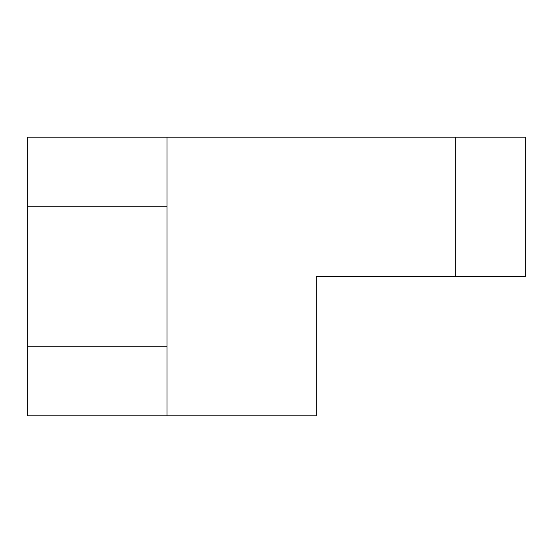 <?xml version="1.0" encoding="UTF-8"?>
<svg xmlns="http://www.w3.org/2000/svg" width="553" height="553" viewBox="0 0 553 553"><rect width="100%" height="100%" fill="white"/><g stroke="black" fill="none" stroke-linecap="round" stroke-linejoin="round"><path stroke-width="0.83" d="M455.672 276.5L455.672 137.144L525.35 137.144L525.35 276.5L316.316 276.5L316.316 415.856L167.006 415.856L167.006 346.178L27.65 346.178L27.65 137.144L167.006 137.144L167.006 206.822L27.65 206.822M167.006 415.856L27.65 415.856L27.65 346.178M455.672 137.144L167.006 137.144M167.006 206.822L167.006 346.178"/></g></svg>
